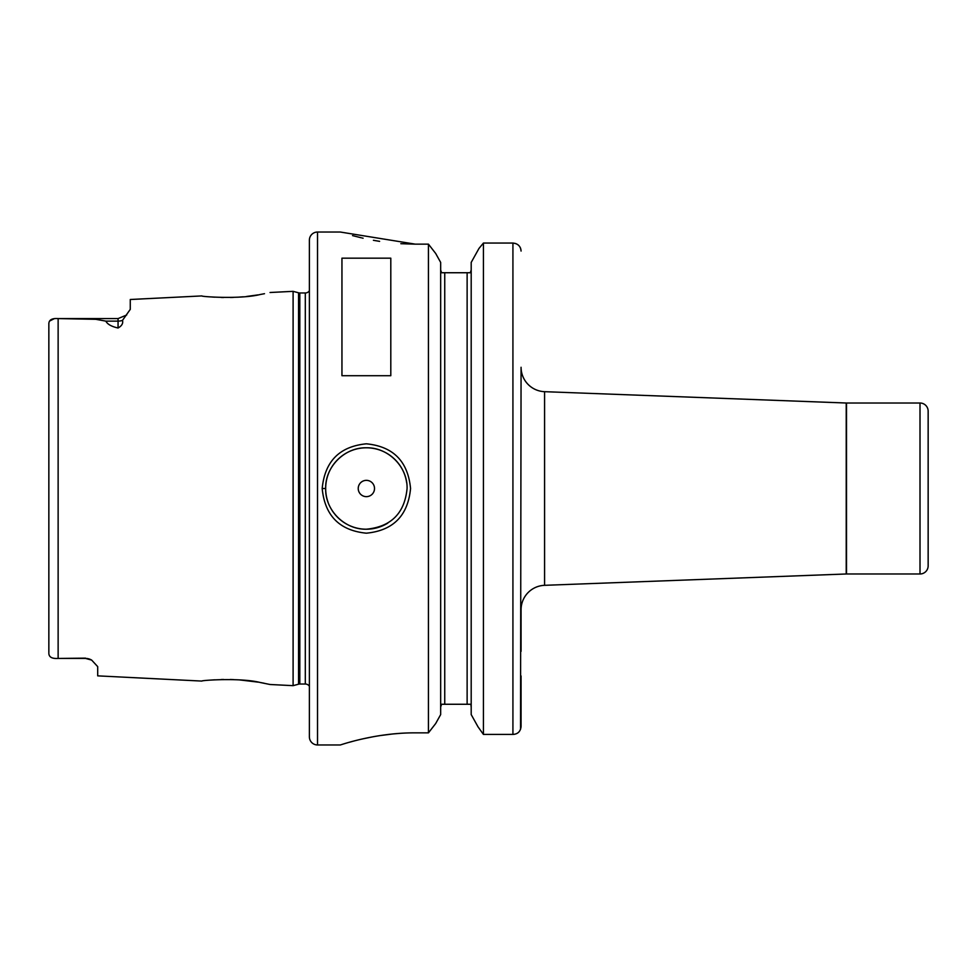 <?xml version="1.0" encoding="UTF-8"?>
<svg xmlns="http://www.w3.org/2000/svg" width="977" height="977" viewBox="0 0 977 977"><rect width="100%" height="100%" fill="white"/><g stroke="black" fill="none" stroke-linecap="round" stroke-linejoin="round"><path stroke-width="1.47" d="M85.487 658.144L61.087 658.413L85.487 658.413A12.212 12.212 0 0 1 91.655 660.086A12.212 12.212 0 0 0 85.487 658.413L91.655 660.086L97.7 666.632L97.7 675.864L201.885 681.079C200.285 680.346 240.721 677.537 260.09 682.471L270.043 684.498L293.1 685.659L293.1 291.341L298.559 292.807L298.559 684.193L293.1 685.659M264.498 293.698L260.09 294.529C240.745 299.463 200.285 296.654 201.885 295.921L130.271 299.499L130.271 309.355L122.491 320.383C123.285 323.363 121.807 325.903 118.058 328.003L118.058 321.128L105.858 321.128C107.397 324.242 111.463 326.526 118.058 328.003M212.436 297.02L214.732 297.179M221.12 297.472L223.464 297.533M230.462 297.509L233.247 297.435M237.692 297.216L243.212 296.8M246.485 296.483L257.989 294.895M260.957 294.37L264.279 293.735M407.079 488.5L407.079 488.5C407.665 466.75 388.113 447.234 366.351 447.796C344.649 447.222 325.06 466.798 325.671 488.5C325.048 510.189 344.649 529.778 366.351 529.204C391.081 526.823 404.661 513.243 407.079 488.5M322.19 488.5C324.816 461.352 339.532 446.452 366.351 443.814C393.206 446.428 407.934 461.327 410.56 488.5C407.934 515.673 393.194 530.572 366.351 533.186C339.532 530.535 324.804 515.648 322.19 488.5L325.671 488.5A40.704 40.704 0 0 0 328.125 502.447M61.087 658.413L58.132 658.413C52.184 658.84 49.094 657.203 48.85 653.503C49.082 657.203 52.184 658.84 58.132 658.413L58.132 318.587L95.819 319.308L105.858 321.128M374.521 488.5A8.146 8.146 0 0 0 366.375 480.354A8.146 8.146 0 0 0 358.229 488.5A8.146 8.146 0 0 0 366.375 496.646A8.146 8.146 0 0 0 374.521 488.5M406.664 482.687A40.704 40.704 0 0 0 363.468 447.893A40.704 40.704 0 0 0 325.671 488.5M846.522 403.012L846.522 573.987L920.004 573.987L920.004 403.012L846.522 403.012A8.146 8.146 0 0 1 846.216 403.012L544.58 391.679A24.425 24.425 0 0 1 521.071 367.279L520.533 729.392M846.522 573.987A8.146 8.146 0 0 0 846.216 573.987L544.58 585.321A24.425 24.425 0 0 0 521.071 609.721L521.071 651.329M920.004 573.987A8.146 8.146 0 0 0 928.15 565.842L928.15 411.158A8.146 8.146 0 0 0 920.004 403.012M317.525 232.037A8.146 8.146 0 0 0 309.379 240.183L309.379 736.817A8.146 8.146 0 0 0 317.525 744.962L340.326 744.962C339.569 745.366 374.814 732.616 415.225 732.86L428.439 732.86L428.439 244.14L415.225 244.14L340.326 232.037L317.525 232.037L317.525 744.962M309.379 290.792A4.885 4.885 0 0 1 305.312 292.978L305.312 684.022A4.885 4.885 0 0 1 309.379 686.208M305.312 292.978L299.817 292.978L299.817 684.022L305.312 684.022M299.817 292.978A4.885 4.885 0 0 1 298.559 292.807M299.817 684.022A4.885 4.885 0 0 0 298.559 684.193M270.043 292.502L293.1 291.341M341.95 375.705L390.8 375.705L390.8 258.172L341.95 258.172L341.95 375.705M471.195 706.969L470.963 705.528M470.267 272.742L471.195 270.031L470.267 272.742L441.604 272.742L440.664 270.031M444.743 272.742L444.743 704.258L441.604 704.258L440.664 706.969L440.908 705.528M48.85 652.734L48.85 323.497C49.082 319.797 52.184 318.16 58.132 318.587L118.058 318.587L126.692 314.997L118.058 318.587L118.058 321.128A12.212 10.881 180 0 0 122.491 320.383M54.138 318.746L49.546 321.067M352.538 235.604L361.38 237.814M362.272 238.022L363.09 238.205M373.409 240.305L379.626 241.356M400.851 243.688L414.798 244.14M400.265 733.348L393.413 733.91M392.742 733.971L379.687 735.632M378.453 735.828L373.641 736.646M373.385 736.695L363.102 738.795M353.723 741.079L353.088 741.25M352.367 741.445L349.29 742.288M440.664 714.578L435.681 723.542L428.439 732.86L435.681 723.542L440.664 714.578L440.664 262.422L435.681 253.458L440.664 262.422M471.195 714.578L477.985 726.778L483.432 734.423L477.985 726.778L471.195 714.578L471.195 262.422L478.974 248.451L471.195 262.422M520.912 249.538L521.071 251.065C520.631 246.241 517.92 243.566 512.925 243.053L483.432 243.053L483.432 734.423L512.925 734.423C517.749 734.167 520.46 731.565 521.071 726.595L521.071 675.974M435.681 253.458L428.439 244.14L435.681 253.458M444.743 704.258L467.128 704.258L467.128 272.742M483.432 243.053L478.974 248.451L483.432 243.053M470.267 704.258L467.128 704.258M512.962 243.053L515.832 243.578M517.541 244.47L518.604 245.337M519.764 246.717L520.387 247.865M520.472 248.06L520.717 248.769M264.181 683.241L260.664 682.569M258.38 682.166L239.438 679.894M233.381 679.577L230.303 679.479M223.501 679.467L221.12 679.528M214.818 679.821L212.913 679.943M331.435 509.396A40.704 40.704 0 0 0 334.122 513.34M334.903 514.329A40.704 40.704 0 0 0 387.808 523.11M846.216 573.987L846.216 403.012M544.58 391.679L544.58 585.321M512.925 734.423L512.925 243.053"/></g></svg>
